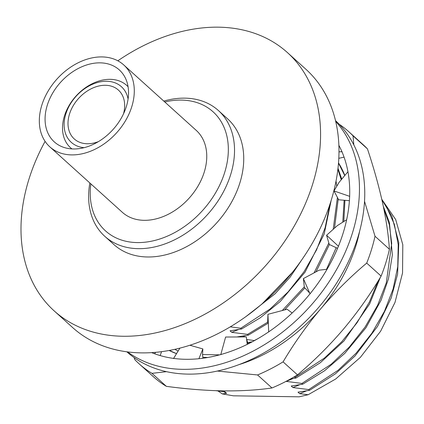 <?xml version="1.0" encoding="UTF-8"?>
<svg xmlns="http://www.w3.org/2000/svg" width="424" height="424" viewBox="0 0 424 424"><rect width="100%" height="100%" fill="white"/><g stroke="black" fill="none" stroke-linecap="round" stroke-linejoin="round"><path stroke-width="0.64" d="M335.506 120.649A155.714 113.325 132.1 0 1 340.472 276.74A155.714 113.325 132.1 0 1 187.912 374.111A155.714 113.325 132.1 0 1 126.824 351.809M335.676 121.365A155.714 113.325 132.1 0 1 332.485 276.448A155.714 113.325 132.1 0 1 182.622 369.331A155.714 113.325 132.1 0 1 127.555 351.904M173.617 358.402A144.414 105.099 132.1 0 1 151.686 352.63M220.803 354.533A144.414 105.099 132.1 0 1 174.275 358.492L173.543 358.519L179.903 348.125M268.694 331.854A144.414 105.099 132.1 0 1 221.524 354.326L220.766 354.655L225.621 337.027L246.318 336.916L247.229 344.378M310.002 293.827A144.414 105.099 132.1 0 1 269.362 331.398L268.699 331.971L267.936 314.322L267.671 321.927L268.339 323.602M338.861 145.294A144.414 105.099 132.1 0 1 341.702 151.172L341.945 151.728A144.414 105.099 132.1 0 1 349.668 195.655L349.641 196.339A144.414 105.099 132.1 0 1 338.712 245.523L338.426 246.233A144.414 105.099 132.1 0 1 310.516 293.191L310.045 293.927L303.388 278.589L304.347 287.366L309.668 293.053M342.078 151.702L338.972 151.824M338.792 158.332L344.06 157.129M349.758 196.365L333.985 190.948L339.067 182.378L347.94 171.725M333.985 190.948L338.67 199.784L349.408 200.674M338.511 246.307L326.581 235.267L337.334 225.621L346.662 219.712M326.581 235.267L329.278 244.473L337.562 248.326M303.388 278.589L319.097 270.178L327.042 269.282M267.936 314.322L287.138 309.255L292.163 312.991M202.948 358.243L202.55 354.777L202.852 348.936L198.914 358.72M202.852 348.936L189.91 345.247M155.719 352.323L154.506 353.727M161.565 351.676L160.177 355.582M73.479 148.972A48.49 35.293 -47.9 0 0 121.047 118.54A48.49 35.293 -47.9 0 0 119.303 69.912A48.49 35.293 -47.9 0 0 100.138 62.847A48.49 35.293 -47.9 0 0 52.565 93.28A48.49 35.293 -47.9 0 0 54.314 141.902A48.49 35.293 -47.9 0 0 73.479 148.972M101.972 56.917A55.168 40.148 -47.9 0 0 47.854 91.542A55.168 40.148 -47.9 0 0 49.841 146.858A55.168 40.148 -47.9 0 0 71.64 154.898A55.168 40.148 -47.9 0 0 125.764 120.278A55.168 40.148 -47.9 0 0 123.771 64.962A55.168 40.148 -47.9 0 0 101.972 56.917M49.841 146.858L122.313 212.281A55.168 40.148 -47.9 0 0 144.112 220.321A55.168 40.148 -47.9 0 0 198.231 185.701A55.168 40.148 -47.9 0 0 196.243 130.385L123.771 64.962M90.842 183.873A80.231 58.39 -47.9 0 0 137.222 242.581A80.231 58.39 -47.9 0 0 224.72 172.335A80.231 58.39 -47.9 0 0 181.334 100.085A80.231 58.39 -47.9 0 0 164.777 101.977M163.791 101.087A84.752 61.676 132.1 0 1 184.88 98.145A84.752 61.676 132.1 0 1 218.371 110.505A84.752 61.676 132.1 0 1 221.423 195.485A84.752 61.676 132.1 0 1 138.282 248.671A84.752 61.676 132.1 0 1 104.792 236.316A84.752 61.676 132.1 0 1 89.856 182.983M71.942 148.914A41.96 30.539 132.1 0 1 70.522 147.738A41.96 30.539 132.1 0 1 69.006 105.661A41.96 30.539 132.1 0 1 110.171 79.325A41.96 30.539 132.1 0 1 126.755 85.441A41.96 30.539 132.1 0 1 128.075 86.735M128.075 99.004A37.439 27.247 -47.9 0 0 106.631 81.26A37.439 27.247 -47.9 0 0 66.139 113.001A37.439 27.247 -47.9 0 0 84.148 147.669M98.463 141.6A32.924 23.961 132.1 0 1 87.286 143.747A32.924 23.961 132.1 0 1 74.274 138.95A32.924 23.961 132.1 0 1 73.092 105.936A32.924 23.961 132.1 0 1 105.385 85.277A32.924 23.961 132.1 0 1 118.397 90.073A32.924 23.961 132.1 0 1 123.501 113.865M104.792 236.316L113.992 244.627A84.752 61.676 -47.9 0 0 147.488 256.981A84.752 61.676 -47.9 0 0 230.63 203.796A84.752 61.676 -47.9 0 0 227.577 118.81L218.371 110.505M45.098 141.372A174.02 126.649 -47.9 0 0 54.171 310.887A174.02 126.649 -47.9 0 0 122.944 336.259A174.02 126.649 -47.9 0 0 293.668 227.047A174.02 126.649 -47.9 0 0 287.393 52.55A174.02 126.649 -47.9 0 0 218.62 27.178A174.02 126.649 -47.9 0 0 117.835 60.802M54.171 310.887L72.584 327.508A174.02 126.649 -47.9 0 0 141.351 352.874A174.02 126.649 -47.9 0 0 312.075 243.668A174.02 126.649 -47.9 0 0 305.799 69.165L287.393 52.55M223.538 391.617L226.596 393.302L224.9 391.771L216.028 390.695M217.952 390.939L222.324 393.917L226.596 393.302M286.046 381.361L301.93 383.439L302.757 384.186L291.214 386.026L292.91 387.557L308.725 389.577L309.552 390.319L298.008 392.158L299.704 393.689L308.163 394.718L335.686 379.008L360.395 357.337L380.635 331.197L394.998 302.418L402.546 272.966L402.8 244.706L395.709 219.579L381.77 199.28M299.704 393.689L306.473 390.864M222.324 393.917L233.391 395.815L299.153 396.822L308.163 394.718M293.731 377.111L295.136 377.307L295.963 378.054L290.408 379.008M252.349 341.76L247.441 342.55M246.636 339.465L254.474 340.599M230.29 326.851L240.784 328.24L241.606 328.982L230.062 330.821L231.764 332.358L247.579 334.372L248.4 335.119L236.868 336.963M262.249 303.716L292.491 272.266M245.734 316.733L275.033 293.848L290.101 277.179L305.444 254.405M240.784 328.24L270.093 308.995L288.182 291.823L303.987 271.789L316.516 249.975L325.144 227.683L329.93 204.241M241.606 328.982L260.246 317.815L280.2 301.544L305.068 272.155L324.206 233.937L331.171 200.388M247.579 334.372L267.751 322.123M282.241 310.548L304.294 286.884M314.083 272.86L328.854 243.037M333.2 229.331L337.409 197.414M336.767 186.253L336.031 180.995M248.4 335.119L268.164 323.162M284.573 309.933L304.877 287.933M316.002 271.832L329.4 244.531M334.51 228.154L338.235 198.973M254.374 340.509L257.988 338.606M326.496 269.346L336.19 247.69M342.772 222.176L344.14 200.239M341.267 179.734L337.87 169.234M343.811 221.519L344.94 200.303M341.749 179.156L337.986 168.249M344.744 175.562L338.485 163.092M295.136 377.307L324.45 358.063L341.739 341.76L356.997 322.812L369.352 302.142L378.208 280.868M295.963 378.054L320.343 362.706L343.944 340.997L369.606 304.008L380.386 277.296M301.93 383.439L331.245 364.195L349.328 347.028L365.138 326.989L377.662 305.179L386.296 282.882L391.707 243.365L389.338 224.773L383.683 208.11M302.757 384.186L324.445 370.841L344.76 353.42L365.939 327.773L381.07 300.24L388.426 278.939L392.354 254.988L389.433 222.563L383.338 206.446M308.725 389.577L338.039 370.327L356.123 353.16L371.933 333.126L384.457 311.311L393.09 289.02L397.754 266.664L398.226 244.669L394.357 224.328L386.497 206.764L381.966 200.139M309.552 390.319L335.373 373.862L355.031 355.974L377.561 326.358L391.219 297.913L397.59 274.18L398.799 242.714L391.903 216.325L381.87 199.704M292.91 387.557L299.678 384.732M286.115 381.425L292.883 378.595M247.886 343.615L252.121 341.797M242.406 336.937L245.326 335.665M231.764 332.358L238.532 329.528M176.527 353.643A129.018 93.895 132.1 0 1 169.144 350.484M169.319 350.452L176.538 353.627M338.5 162.88A129.018 93.895 132.1 0 1 344.829 175.462M166.484 371.663L151.962 373.343A156.392 113.818 -47.9 0 1 139.104 363.813A156.392 113.818 -47.9 0 1 134.763 359.594L134.106 357.591M151.962 373.343L166.362 386.344C186.247 389.015 205.227 390.525 223.289 390.875C241.187 391.076 257.416 390.106 271.975 387.96L257.569 374.959L217.358 371.053M359.679 230.958A142.363 103.61 132.1 0 1 320.772 308.757C306.647 325.595 294.086 343.297 283.078 361.863L297.478 374.864C313.855 361.094 329.167 345.873 343.419 329.199C357.538 312.361 370.104 294.659 381.112 276.093L366.712 263.092C350.335 276.861 335.024 292.083 320.772 308.757A142.363 103.61 132.1 0 1 239.025 364.614M364.518 201.273L375.017 236.248L389.423 249.248C388.495 235.214 386.206 219.722 382.554 202.778C378.743 185.659 373.708 167.692 367.438 148.861L353.038 135.86L353.828 144.902M353.038 135.86A156.392 113.818 -47.9 0 0 348.698 131.641L363.098 144.642A156.392 113.818 132.1 0 1 367.438 148.861M389.423 249.248A156.392 113.818 132.1 0 1 381.112 276.093M297.478 374.864A156.392 113.818 132.1 0 1 271.975 387.96M166.362 386.344A156.392 113.818 132.1 0 1 153.504 376.814L139.104 363.813M257.569 374.959A156.392 113.818 -47.9 0 0 283.078 361.863M366.712 263.092A156.392 113.818 -47.9 0 0 375.017 236.248M348.698 131.641A156.392 113.818 -47.9 0 0 339.179 124.232M207.787 357.49L202.836 357.246M178.133 351.014L174.768 349.349M202.529 354.544L219.643 354.851M246.572 338.993L248.056 343.97M70.522 147.738L71.82 148.909M126.755 85.441L128.053 86.613"/></g></svg>
